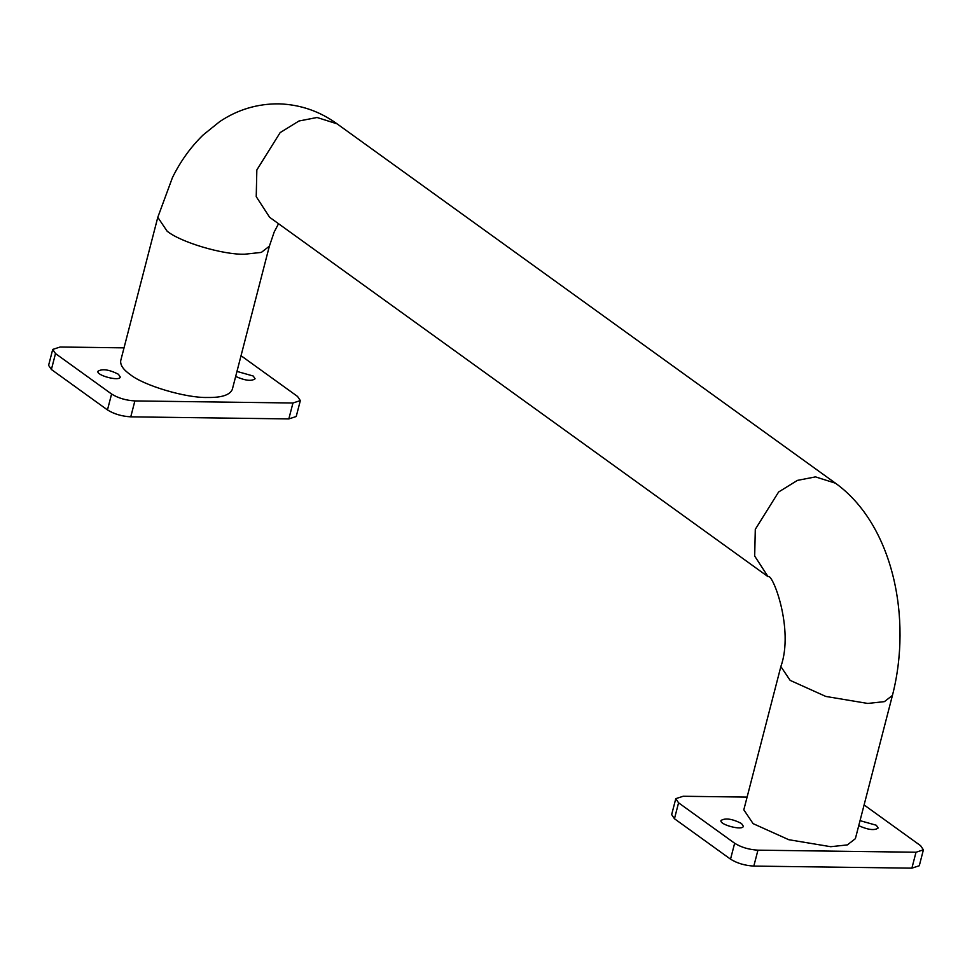 <?xml version="1.0" encoding="UTF-8"?>
<svg xmlns="http://www.w3.org/2000/svg" width="972" height="972" viewBox="0 0 972 972"><rect width="100%" height="100%" fill="white"/><g stroke="black" fill="none" stroke-linecap="round" stroke-linejoin="round"><path stroke-width="1.46" d="M675.783 798.668L671.664 814.585L674.459 818.74L678.565 802.811L675.783 798.668L683.17 796.262L747.091 797.101M678.565 802.811L734.65 843.246L730.531 859.163L674.459 818.74M911.894 868.154L919.281 865.748L923.4 849.832L916.013 852.237L911.894 868.154L753.822 866.088L757.941 850.172C748.938 849.625 741.174 847.329 734.65 843.246M730.531 859.163C737.055 863.245 744.819 865.554 753.822 866.088M864.096 804.95L920.606 845.689L923.4 849.832M241.032 355.716L297.541 396.442L300.336 400.586L292.949 403.003L288.83 418.92L296.217 416.514L300.336 400.586M124.027 347.855L60.106 347.016L52.719 349.434L48.6 365.351L51.395 369.494L55.501 353.577L52.719 349.434M55.501 353.577L111.586 394.012L107.467 409.929L51.395 369.494M107.467 409.929C113.991 413.999 121.755 416.308 130.758 416.842L134.877 400.926C125.874 400.391 118.11 398.083 111.586 394.012M134.877 400.926L292.949 403.003M118.414 374.244L120.273 377.015C119.763 381.717 95.985 375.386 97.953 371.243C102.327 368.558 109.143 369.554 118.414 374.244M236.974 371.413L253.23 376.018L255.089 378.776C251.566 381.425 245.09 380.647 235.674 376.443M157.792 217.327L120.735 360.588C120.091 364.962 123.189 369.567 130.029 374.402C143.37 385.483 186.065 398.18 207.68 397.475C221.604 397.706 229.817 395.033 232.308 389.444L269.365 246.183L261.346 252.404L244.725 254.214C223.123 254.919 180.415 242.222 167.087 231.142L157.792 217.327L172.433 177.633C180.488 161.243 190.731 147.015 203.16 134.95L219.636 121.67C237.618 109.593 257.41 103.652 279.049 103.846C300.397 104.599 319.715 111.258 337.029 123.821L835.483 483.206C893.013 524.613 912.344 618.289 892.43 695.417L855.372 838.678L847.365 844.899L830.744 846.709L788.742 839.699L753.106 823.636L743.811 809.822L780.856 666.561L790.151 680.376L825.799 696.438L867.789 703.449L884.411 701.638L892.43 695.417M741.478 823.491L743.337 826.249C742.827 830.951 719.049 824.633 721.017 820.477C725.391 817.792 732.208 818.801 741.478 823.491M860.038 820.647L876.307 825.252L878.166 828.023C874.63 830.671 868.154 829.894 858.738 825.69M757.941 850.172L916.013 852.237M288.83 418.92L130.758 416.842M835.483 483.206L815.496 476.888L797.429 480.387L778.608 492.002L755.293 529.339L754.685 556.045L768.074 576.688L269.621 217.291L256.231 196.648L256.839 169.942L280.155 132.605L298.975 121.002L317.054 117.491L337.029 123.821M269.365 246.183L274.189 232.016L278.539 223.718M768.074 576.688C772.376 572.532 794.27 629.139 780.856 666.561"/></g></svg>
